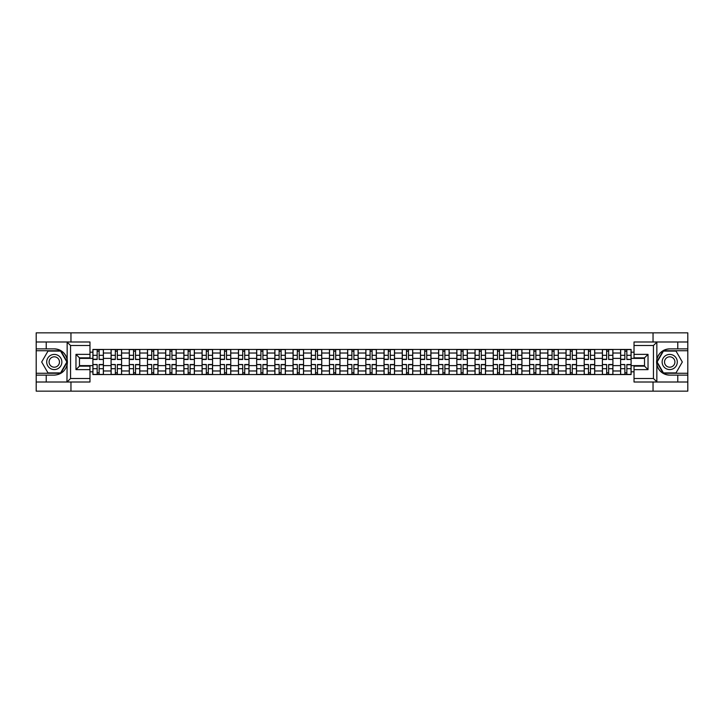 <?xml version="1.0" encoding="UTF-8"?>
<svg xmlns="http://www.w3.org/2000/svg" width="724" height="724" viewBox="0 0 724 724"><rect width="100%" height="100%" fill="white"/><g stroke="black" fill="none" stroke-linecap="round" stroke-linejoin="round"><path stroke-width="1.09" d="M89.975 345.493L70.554 345.493L66.952 341.99L89.975 341.99L89.975 357.855L79.477 357.855L79.477 366.145L89.975 366.145L89.975 382.01L66.952 382.01L67.151 359.457C65.35 352.914 61.051 349.384 54.282 348.877A13.123 13.123 0 0 1 67.151 364.543C65.35 371.086 61.051 374.616 54.282 375.123L36.2 375.123L36.2 391.159L687.8 391.159L687.8 350.742L663.22 350.742L656.722 362L663.22 373.258L687.8 373.258M669.718 348.877C662.949 349.384 658.65 352.914 656.849 359.457L656.849 364.543C658.65 371.086 662.949 374.616 669.718 375.123A13.123 13.123 0 0 1 656.596 362A13.123 13.123 0 0 1 669.718 348.877L687.8 348.877L687.8 332.841L36.2 332.841L36.2 373.258L60.78 373.258L67.278 362L60.78 350.742L36.2 350.742M111.089 374.543L111.089 353.022L103.387 353.022L103.387 374.543M103.387 353.022L103.387 349.457M111.089 353.022L111.089 349.457M121.587 349.457L121.587 374.543M129.288 374.543L129.288 349.457M139.786 349.457L139.786 374.543M147.479 374.543L147.479 349.457M157.977 349.457L157.977 374.543M165.678 374.543L165.678 349.457M176.176 349.457L176.176 374.543M183.878 374.543L183.878 349.457M194.376 349.457L194.376 374.543M202.077 374.543L202.077 349.457M212.575 349.457L212.575 374.543M220.268 374.543L220.268 349.457M230.766 349.457L230.766 374.543M238.468 374.543L238.468 349.457M248.966 349.457L248.966 374.543M256.667 374.543L256.667 349.457M267.165 349.457L267.165 374.543M274.867 374.543L274.867 349.457M285.365 349.457L285.365 374.543M293.057 374.543L293.057 349.457M303.555 349.457L303.555 374.543M311.257 374.543L311.257 349.457M321.755 349.457L321.755 374.543M329.456 374.543L329.456 349.457M339.954 349.457L339.954 374.543M347.656 374.543L347.656 349.457M358.154 349.457L358.154 374.543M365.846 374.543L365.846 349.457M376.344 349.457L376.344 374.543M384.046 374.543L384.046 349.457M394.544 349.457L394.544 374.543M402.245 374.543L402.245 349.457M412.743 349.457L412.743 374.543M420.445 374.543L420.445 349.457M430.943 349.457L430.943 374.543M438.635 374.543L438.635 349.457M449.133 349.457L449.133 374.543M456.835 374.543L456.835 349.457M467.333 349.457L467.333 374.543M475.034 374.543L475.034 349.457M485.533 349.457L485.533 374.543M493.234 374.543L493.234 349.457M503.732 349.457L503.732 374.543M511.425 374.543L511.425 349.457M521.923 349.457L521.923 374.543M529.624 374.543L529.624 349.457M540.122 349.457L540.122 374.543M547.824 374.543L547.824 349.457M558.322 349.457L558.322 374.543M566.023 374.543L566.023 349.457M576.521 349.457L576.521 374.543M584.214 374.543L584.214 349.457M594.712 349.457L594.712 374.543M602.413 374.543L602.413 349.457M612.911 349.457L612.911 374.543M620.613 374.543L620.613 349.457M620.613 365.62L612.911 365.62M602.413 365.62L594.712 365.62M584.214 365.62L576.521 365.62M566.023 365.62L558.322 365.62M547.824 365.62L540.122 365.62M529.624 365.62L521.923 365.62M511.425 365.62L503.732 365.62M493.234 365.62L485.533 365.62M475.034 365.62L467.333 365.62M456.835 365.62L449.133 365.62M438.635 365.62L430.943 365.62M420.445 365.62L412.743 365.62M402.245 365.62L394.544 365.62M384.046 365.62L376.344 365.62M365.846 365.62L358.154 365.62M347.656 365.62L339.954 365.62M329.456 365.62L321.755 365.62M311.257 365.62L303.555 365.62M293.057 365.62L285.365 365.62M274.867 365.62L267.165 365.62M256.667 365.62L248.966 365.62M238.468 365.62L230.766 365.62M220.268 365.62L212.575 365.62M202.077 365.62L194.376 365.62M183.878 365.62L176.176 365.62M165.678 365.62L157.977 365.62M147.479 365.62L139.786 365.62M129.288 365.62L121.587 365.62M111.089 365.62L103.387 365.62M620.613 358.38L612.911 358.38M602.413 358.38L594.712 358.38M584.214 358.38L576.521 358.38M566.023 358.38L558.322 358.38M547.824 358.38L540.122 358.38M529.624 358.38L521.923 358.38M511.425 358.38L503.732 358.38M493.234 358.38L485.533 358.38M475.034 358.38L467.333 358.38M456.835 358.38L449.133 358.38M438.635 358.38L430.943 358.38M420.445 358.38L412.743 358.38M402.245 358.38L394.544 358.38M384.046 358.38L376.344 358.38M365.846 358.38L358.154 358.38M347.656 358.38L339.954 358.38M329.456 358.38L321.755 358.38M311.257 358.38L303.555 358.38M293.057 358.38L285.365 358.38M274.867 358.38L267.165 358.38M256.667 358.38L248.966 358.38M238.468 358.38L230.766 358.38M220.268 358.38L212.575 358.38M202.077 358.38L194.376 358.38M183.878 358.38L176.176 358.38M165.678 358.38L157.977 358.38M147.479 358.38L139.786 358.38M129.288 358.38L121.587 358.38M111.089 358.38L103.387 358.38M79.477 365.62L92.889 365.62L92.889 358.38L79.477 358.38M89.975 352.199L92.889 352.199L92.889 358.38M644.523 358.38L631.111 358.38L631.111 349.457L92.889 349.457L92.889 352.199M631.111 352.199L634.025 352.199M634.025 371.801L631.111 371.801L631.111 365.62L644.523 365.62M92.889 365.62L92.889 374.543L631.111 374.543L631.111 371.801M92.889 371.801L89.975 371.801M653.039 391.159L653.039 382.01M653.039 341.99L653.039 332.841M70.961 391.159L70.961 382.01M70.961 341.99L70.961 332.841M631.111 358.38L631.111 365.62M99.134 372.788L97.152 372.788M97.152 351.212L99.134 351.212M117.333 372.788L115.342 372.788M115.342 351.212L117.333 351.212M135.524 372.788L133.542 372.788M133.542 351.212L135.524 351.212M153.723 372.788L151.741 372.788M151.741 351.212L153.723 351.212M171.923 372.788L169.941 372.788M169.941 351.212L171.923 351.212M190.122 372.788L188.131 372.788M188.131 351.212L190.122 351.212M208.313 372.788L206.331 372.788M206.331 351.212L208.313 351.212M226.512 372.788L224.53 372.788M224.53 351.212L226.512 351.212M244.712 372.788L242.73 372.788M242.73 351.212L244.712 351.212M262.903 372.788L260.921 372.788M260.921 351.212L262.903 351.212M281.102 372.788L279.12 372.788M279.12 351.212L281.102 351.212M299.302 372.788L297.32 372.788M297.32 351.212L299.302 351.212M317.501 372.788L315.519 372.788M315.519 351.212L317.501 351.212M335.692 372.788L333.71 372.788M333.71 351.212L335.692 351.212M353.891 372.788L351.909 372.788M351.909 351.212L353.891 351.212M372.091 372.788L370.109 372.788M370.109 351.212L372.091 351.212M390.29 372.788L388.308 372.788M388.308 351.212L390.29 351.212M408.481 372.788L406.499 372.788M406.499 351.212L408.481 351.212M426.68 372.788L424.698 372.788M424.698 351.212L426.68 351.212M444.88 372.788L442.898 372.788M442.898 351.212L444.88 351.212M463.079 372.788L461.098 372.788M461.098 351.212L463.079 351.212M481.27 372.788L479.288 372.788M479.288 351.212L481.27 351.212M499.469 372.788L497.488 372.788M497.488 351.212L499.469 351.212M517.669 372.788L515.687 372.788M515.687 351.212L517.669 351.212M535.869 372.788L533.878 372.788M533.878 351.212L535.869 351.212M554.059 372.788L552.077 372.788M552.077 351.212L554.059 351.212M572.259 372.788L570.277 372.788M570.277 351.212L572.259 351.212M590.458 372.788L588.476 372.788M588.476 351.212L590.458 351.212M608.658 372.788L606.667 372.788M606.667 351.212L608.658 351.212M626.848 372.788L624.866 372.788M624.866 351.212L626.848 351.212M99.134 359.249L103.333 359.493L99.134 359.493L99.134 349.574L103.333 349.574L100.998 349.574M103.333 359.249L103.333 349.574M97.152 351.095L99.134 351.095M95.278 349.574L92.953 349.574L92.953 359.493L97.152 359.493L97.152 349.574L95.459 349.574M92.953 349.574L100.826 349.574M97.152 364.751L92.953 364.507L97.152 364.507L97.152 374.426L92.953 374.426L95.278 374.426M92.953 364.751L92.953 374.426M99.134 372.905L97.152 372.905M100.998 374.426L103.333 374.426L103.333 364.507L99.134 364.507L99.134 374.426L100.826 374.426M103.333 374.426L95.459 374.426M117.333 359.249L121.532 359.493L117.333 359.493L117.333 349.574L121.532 349.574L119.198 349.574M121.532 359.249L121.532 349.574M115.342 351.095L117.333 351.095M113.478 349.574L111.143 349.574L111.143 359.493L115.342 359.493L115.342 349.574L113.659 349.574M111.143 349.574L119.017 349.574M135.524 359.249L139.723 359.493L135.524 359.493L135.524 349.574L139.723 349.574L137.397 349.574M139.723 359.249L139.723 349.574M133.542 351.095L135.524 351.095M131.678 349.574L129.343 349.574L129.343 359.493L133.542 359.493L133.542 349.574L131.849 349.574M129.343 349.574L137.216 349.574M46.227 375.123L46.227 382.01L36.2 382.01M66.952 382.01L46.227 382.01M36.2 375.123L36.2 373.258M66.952 341.99L46.227 341.99L46.227 348.877L36.2 348.877M46.227 341.99L36.2 341.99M54.282 348.877L46.227 348.877M79.477 357.855L75.975 354.362L89.975 354.362M89.975 369.638L75.975 369.638L79.477 366.145M67.151 381.901L70.554 378.507L89.975 378.507M657.048 341.99L653.446 345.493L634.025 345.493L634.025 341.99L687.8 341.99M677.773 348.877L677.773 341.99M634.025 378.507L653.446 378.507L657.048 382.01L634.025 382.01L634.025 366.145L644.523 366.145L644.523 357.855L634.025 357.855L634.025 345.493M687.8 348.877L687.8 350.742M657.048 382.01L677.773 382.01L677.773 375.123L687.8 375.123M677.773 382.01L687.8 382.01M669.718 375.123L677.773 375.123M644.523 366.145L648.025 369.638L634.025 369.638M634.025 354.362L648.025 354.362L644.523 357.855M46.698 362A7.584 7.584 0 0 0 54.282 369.584A7.584 7.584 0 0 0 61.866 362A7.584 7.584 0 0 0 54.282 354.416A7.584 7.584 0 0 0 46.698 362M49.087 362A5.195 5.195 0 0 0 54.282 367.195A5.195 5.195 0 0 0 59.468 362A5.195 5.195 0 0 0 54.282 356.805A5.195 5.195 0 0 0 49.087 362M60.581 351.095L66.87 362L60.581 372.905L47.983 372.905L41.684 362L47.983 351.095L60.581 351.095M662.134 362A7.584 7.584 0 0 0 669.718 369.584A7.584 7.584 0 0 0 677.302 362A7.584 7.584 0 0 0 669.718 354.416A7.584 7.584 0 0 0 662.134 362M664.532 362A5.195 5.195 0 0 0 669.718 367.195A5.195 5.195 0 0 0 674.913 362A5.195 5.195 0 0 0 669.718 356.805A5.195 5.195 0 0 0 664.532 362M676.017 351.095L682.316 362L676.017 372.905L663.419 372.905L657.13 362L663.419 351.095L676.017 351.095M115.342 364.751L111.143 364.507L115.342 364.507L115.342 374.426L111.143 374.426L113.478 374.426M111.143 364.751L111.143 374.426M117.333 372.905L115.342 372.905M119.198 374.426L121.532 374.426L121.532 364.507L117.333 364.507L117.333 374.426L119.017 374.426M121.532 374.426L113.659 374.426M133.542 364.751L129.343 364.507L133.542 364.507L133.542 374.426L129.343 374.426L131.678 374.426M129.343 364.751L129.343 374.426M135.524 372.905L133.542 372.905M137.397 374.426L139.723 374.426L139.723 364.507L135.524 364.507L135.524 374.426L137.216 374.426M139.723 374.426L131.849 374.426M153.723 359.249L157.923 359.493L153.723 359.493L153.723 349.574L157.923 349.574L155.588 349.574M157.923 359.249L157.923 349.574M151.741 351.095L153.723 351.095M149.877 349.574L147.542 349.574L147.542 359.493L151.741 359.493L151.741 349.574L150.049 349.574M147.542 349.574L155.416 349.574M171.923 359.249L176.122 359.493L171.923 359.493L171.923 349.574L176.122 349.574L173.787 349.574M176.122 359.249L176.122 349.574M169.941 351.095L171.923 351.095M168.068 349.574L165.742 349.574L165.742 359.493L169.941 359.493L169.941 349.574L168.249 349.574M165.742 349.574L173.615 349.574M190.122 359.249L194.322 359.493L190.122 359.493L190.122 349.574L194.322 349.574L191.987 349.574M194.322 359.249L194.322 349.574M188.131 351.095L190.122 351.095M186.267 349.574L183.932 349.574L183.932 359.493L188.131 359.493L188.131 349.574L186.448 349.574M183.932 349.574L191.806 349.574M151.741 364.751L147.542 364.507L151.741 364.507L151.741 374.426L147.542 374.426L149.877 374.426M147.542 364.751L147.542 374.426M153.723 372.905L151.741 372.905M155.588 374.426L157.923 374.426L157.923 364.507L153.723 364.507L153.723 374.426L155.416 374.426M157.923 374.426L150.049 374.426M169.941 364.751L165.742 364.507L169.941 364.507L169.941 374.426L165.742 374.426L168.068 374.426M165.742 364.751L165.742 374.426M171.923 372.905L169.941 372.905M173.787 374.426L176.122 374.426L176.122 364.507L171.923 364.507L171.923 374.426L173.615 374.426M176.122 374.426L168.249 374.426M188.131 364.751L183.932 364.507L188.131 364.507L188.131 374.426L183.932 374.426L186.267 374.426M183.932 364.751L183.932 374.426M190.122 372.905L188.131 372.905M191.987 374.426L194.322 374.426L194.322 364.507L190.122 364.507L190.122 374.426L191.806 374.426M194.322 374.426L186.448 374.426M208.313 359.249L212.512 359.493L208.313 359.493L208.313 349.574L212.512 349.574L210.177 349.574M212.512 359.249L212.512 349.574M206.331 351.095L208.313 351.095M204.467 349.574L202.132 349.574L202.132 359.493L206.331 359.493L206.331 349.574L204.639 349.574M202.132 349.574L210.005 349.574M206.331 364.751L202.132 364.507L206.331 364.507L206.331 374.426L202.132 374.426L204.467 374.426M202.132 364.751L202.132 374.426M208.313 372.905L206.331 372.905M210.177 374.426L212.512 374.426L212.512 364.507L208.313 364.507L208.313 374.426L210.005 374.426M212.512 374.426L204.639 374.426M226.512 359.249L230.712 359.493L226.512 359.493L226.512 349.574L230.712 349.574L228.377 349.574M230.712 359.249L230.712 349.574M224.53 351.095L226.512 351.095M222.666 349.574L220.331 349.574L220.331 359.493L224.53 359.493L224.53 349.574L222.838 349.574M220.331 349.574L228.205 349.574M224.53 364.751L220.331 364.507L224.53 364.507L224.53 374.426L220.331 374.426L222.666 374.426M220.331 364.751L220.331 374.426M226.512 372.905L224.53 372.905M228.377 374.426L230.712 374.426L230.712 364.507L226.512 364.507L226.512 374.426L228.205 374.426M230.712 374.426L222.838 374.426M244.712 359.249L248.911 359.493L244.712 359.493L244.712 349.574L248.911 349.574L246.576 349.574M248.911 359.249L248.911 349.574M242.73 351.095L244.712 351.095M240.857 349.574L238.531 349.574L238.531 359.493L242.73 359.493L242.73 349.574L241.038 349.574M238.531 349.574L246.404 349.574M242.73 364.751L238.531 364.507L242.73 364.507L242.73 374.426L238.531 374.426L240.857 374.426M238.531 364.751L238.531 374.426M244.712 372.905L242.73 372.905M246.576 374.426L248.911 374.426L248.911 364.507L244.712 364.507L244.712 374.426L246.404 374.426M248.911 374.426L241.038 374.426M262.903 359.249L267.111 359.493L262.903 359.493L262.903 349.574L267.111 349.574L264.776 349.574M267.111 359.249L267.111 349.574M260.921 351.095L262.903 351.095M259.056 349.574L256.721 349.574L256.721 359.493L260.921 359.493L260.921 349.574L259.228 349.574M256.721 349.574L264.595 349.574M260.921 364.751L256.721 364.507L260.921 364.507L260.921 374.426L256.721 374.426L259.056 374.426M256.721 364.751L256.721 374.426M262.903 372.905L260.921 372.905M264.776 374.426L267.111 374.426L267.111 364.507L262.903 364.507L262.903 374.426L264.595 374.426M267.111 374.426L259.228 374.426M281.102 359.249L285.301 359.493L281.102 359.493L281.102 349.574L285.301 349.574L282.966 349.574M285.301 359.249L285.301 349.574M279.12 351.095L281.102 351.095M277.256 349.574L274.921 349.574L274.921 359.493L279.12 359.493L279.12 349.574L277.428 349.574M274.921 349.574L282.794 349.574M299.302 359.249L303.501 359.493L299.302 359.493L299.302 349.574L303.501 349.574L301.166 349.574M303.501 359.249L303.501 349.574M297.32 351.095L299.302 351.095M295.455 349.574L293.12 349.574L293.12 359.493L297.32 359.493L297.32 349.574L295.627 349.574M293.12 349.574L300.994 349.574M317.501 359.249L321.7 359.493L317.501 359.493L317.501 349.574L321.7 349.574L319.365 349.574M321.7 359.249L321.7 349.574M315.519 351.095L317.501 351.095M313.646 349.574L311.32 349.574L311.32 359.493L315.519 359.493L315.519 349.574L313.827 349.574M311.32 349.574L319.193 349.574M335.692 359.249L339.891 359.493L335.692 359.493L335.692 349.574L339.891 349.574L337.565 349.574M339.891 359.249L339.891 349.574M333.71 351.095L335.692 351.095M331.845 349.574L329.511 349.574L329.511 359.493L333.71 359.493L333.71 349.574L332.017 349.574M329.511 349.574L337.384 349.574M353.891 359.249L358.09 359.493L353.891 359.493L353.891 349.574L358.09 349.574L355.756 349.574M358.09 359.249L358.09 349.574M351.909 351.095L353.891 351.095M350.045 349.574L347.71 349.574L347.71 359.493L351.909 359.493L351.909 349.574L350.217 349.574M347.71 349.574L355.584 349.574M372.091 359.249L376.29 359.493L372.091 359.493L372.091 349.574L376.29 349.574L373.955 349.574M376.29 359.249L376.29 349.574M370.109 351.095L372.091 351.095M368.245 349.574L365.91 349.574L365.91 359.493L370.109 359.493L370.109 349.574L368.416 349.574M365.91 349.574L373.783 349.574M279.12 364.751L274.921 364.507L279.12 364.507L279.12 374.426L274.921 374.426L277.256 374.426M274.921 364.751L274.921 374.426M281.102 372.905L279.12 372.905M282.966 374.426L285.301 374.426L285.301 364.507L281.102 364.507L281.102 374.426L282.794 374.426M285.301 374.426L277.428 374.426M297.32 364.751L293.12 364.507L297.32 364.507L297.32 374.426L293.12 374.426L295.455 374.426M293.12 364.751L293.12 374.426M299.302 372.905L297.32 372.905M301.166 374.426L303.501 374.426L303.501 364.507L299.302 364.507L299.302 374.426L300.994 374.426M303.501 374.426L295.627 374.426M315.519 364.751L311.32 364.507L315.519 364.507L315.519 374.426L311.32 374.426L313.646 374.426M311.32 364.751L311.32 374.426M317.501 372.905L315.519 372.905M319.365 374.426L321.7 374.426L321.7 364.507L317.501 364.507L317.501 374.426L319.193 374.426M321.7 374.426L313.827 374.426M333.71 364.751L329.511 364.507L333.71 364.507L333.71 374.426L329.511 374.426L331.845 374.426M329.511 364.751L329.511 374.426M335.692 372.905L333.71 372.905M337.565 374.426L339.891 374.426L339.891 364.507L335.692 364.507L335.692 374.426L337.384 374.426M339.891 374.426L332.017 374.426M351.909 364.751L347.71 364.507L351.909 364.507L351.909 374.426L347.71 374.426L350.045 374.426M347.71 364.751L347.71 374.426M353.891 372.905L351.909 372.905M355.756 374.426L358.09 374.426L358.09 364.507L353.891 364.507L353.891 374.426L355.584 374.426M358.09 374.426L350.217 374.426M370.109 364.751L365.91 364.507L370.109 364.507L370.109 374.426L365.91 374.426L368.245 374.426M365.91 364.751L365.91 374.426M372.091 372.905L370.109 372.905M373.955 374.426L376.29 374.426L376.29 364.507L372.091 364.507L372.091 374.426L373.783 374.426M376.29 374.426L368.416 374.426M390.29 359.249L394.489 359.493L390.29 359.493L390.29 349.574L394.489 349.574L392.155 349.574M394.489 359.249L394.489 349.574M388.308 351.095L390.29 351.095M386.435 349.574L384.109 349.574L384.109 359.493L388.308 359.493L388.308 349.574L386.616 349.574M384.109 349.574L391.983 349.574M388.308 364.751L384.109 364.507L388.308 364.507L388.308 374.426L384.109 374.426L386.435 374.426M384.109 364.751L384.109 374.426M390.29 372.905L388.308 372.905M392.155 374.426L394.489 374.426L394.489 364.507L390.29 364.507L390.29 374.426L391.983 374.426M394.489 374.426L386.616 374.426M408.481 359.249L412.68 359.493L408.481 359.493L408.481 349.574L412.68 349.574L410.354 349.574M412.68 359.249L412.68 349.574M406.499 351.095L408.481 351.095M404.635 349.574L402.3 349.574L402.3 359.493L406.499 359.493L406.499 349.574L404.807 349.574M402.3 349.574L410.173 349.574M406.499 364.751L402.3 364.507L406.499 364.507L406.499 374.426L402.3 374.426L404.635 374.426M402.3 364.751L402.3 374.426M408.481 372.905L406.499 372.905M410.354 374.426L412.68 374.426L412.68 364.507L408.481 364.507L408.481 374.426L410.173 374.426M412.68 374.426L404.807 374.426M426.68 359.249L430.88 359.493L426.68 359.493L426.68 349.574L430.88 349.574L428.545 349.574M430.88 359.249L430.88 349.574M424.698 351.095L426.68 351.095M422.834 349.574L420.499 349.574L420.499 359.493L424.698 359.493L424.698 349.574L423.006 349.574M420.499 349.574L428.373 349.574M424.698 364.751L420.499 364.507L424.698 364.507L424.698 374.426L420.499 374.426L422.834 374.426M420.499 364.751L420.499 374.426M426.68 372.905L424.698 372.905M428.545 374.426L430.88 374.426L430.88 364.507L426.68 364.507L426.68 374.426L428.373 374.426M430.88 374.426L423.006 374.426M444.88 359.249L449.079 359.493L444.88 359.493L444.88 349.574L449.079 349.574L446.744 349.574M449.079 359.249L449.079 349.574M442.898 351.095L444.88 351.095M441.034 349.574L438.699 349.574L438.699 359.493L442.898 359.493L442.898 349.574L441.206 349.574M438.699 349.574L446.572 349.574M442.898 364.751L438.699 364.507L442.898 364.507L442.898 374.426L438.699 374.426L441.034 374.426M438.699 364.751L438.699 374.426M444.88 372.905L442.898 372.905M446.744 374.426L449.079 374.426L449.079 364.507L444.88 364.507L444.88 374.426L446.572 374.426M449.079 374.426L441.206 374.426M463.079 359.249L467.279 359.493L463.079 359.493L463.079 349.574L467.279 349.574L464.944 349.574M467.279 359.249L467.279 349.574M461.098 351.095L463.079 351.095M459.224 349.574L456.889 349.574L456.889 359.493L461.098 359.493L461.098 349.574L459.405 349.574M456.889 349.574L464.772 349.574M461.098 364.751L456.889 364.507L461.098 364.507L461.098 374.426L456.889 374.426L459.224 374.426M456.889 364.751L456.889 374.426M463.079 372.905L461.098 372.905M464.944 374.426L467.279 374.426L467.279 364.507L463.079 364.507L463.079 374.426L464.772 374.426M467.279 374.426L459.405 374.426M481.27 359.249L485.469 359.493L481.27 359.493L481.27 349.574L485.469 349.574L483.143 349.574M485.469 359.249L485.469 349.574M479.288 351.095L481.27 351.095M477.424 349.574L475.089 349.574L475.089 359.493L479.288 359.493L479.288 349.574L477.596 349.574M475.089 349.574L482.962 349.574M479.288 364.751L475.089 364.507L479.288 364.507L479.288 374.426L475.089 374.426L477.424 374.426M475.089 364.751L475.089 374.426M481.27 372.905L479.288 372.905M483.143 374.426L485.469 374.426L485.469 364.507L481.27 364.507L481.27 374.426L482.962 374.426M485.469 374.426L477.596 374.426M499.469 359.249L503.669 359.493L499.469 359.493L499.469 349.574L503.669 349.574L501.334 349.574M503.669 359.249L503.669 349.574M497.488 351.095L499.469 351.095M495.623 349.574L493.288 349.574L493.288 359.493L497.488 359.493L497.488 349.574L495.795 349.574M493.288 349.574L501.162 349.574M497.488 364.751L493.288 364.507L497.488 364.507L497.488 374.426L493.288 374.426L495.623 374.426M493.288 364.751L493.288 374.426M499.469 372.905L497.488 372.905M501.334 374.426L503.669 374.426L503.669 364.507L499.469 364.507L499.469 374.426L501.162 374.426M503.669 374.426L495.795 374.426M517.669 359.249L521.868 359.493L517.669 359.493L517.669 349.574L521.868 349.574L519.533 349.574M521.868 359.249L521.868 349.574M515.687 351.095L517.669 351.095M513.823 349.574L511.488 349.574L511.488 359.493L515.687 359.493L515.687 349.574L513.995 349.574M511.488 349.574L519.361 349.574M515.687 364.751L511.488 364.507L515.687 364.507L515.687 374.426L511.488 374.426L513.823 374.426M511.488 364.751L511.488 374.426M517.669 372.905L515.687 372.905M519.533 374.426L521.868 374.426L521.868 364.507L517.669 364.507L517.669 374.426L519.361 374.426M521.868 374.426L513.995 374.426M535.869 359.249L540.068 359.493L535.869 359.493L535.869 349.574L540.068 349.574L537.733 349.574M540.068 359.249L540.068 349.574M533.878 351.095L535.869 351.095M532.013 349.574L529.678 349.574L529.678 359.493L533.878 359.493L533.878 349.574L532.194 349.574M529.678 349.574L537.552 349.574M533.878 364.751L529.678 364.507L533.878 364.507L533.878 374.426L529.678 374.426L532.013 374.426M529.678 364.751L529.678 374.426M535.869 372.905L533.878 372.905M537.733 374.426L540.068 374.426L540.068 364.507L535.869 364.507L535.869 374.426L537.552 374.426M540.068 374.426L532.194 374.426M554.059 359.249L558.258 359.493L554.059 359.493L554.059 349.574L558.258 349.574L555.932 349.574M558.258 359.249L558.258 349.574M552.077 351.095L554.059 351.095M550.213 349.574L547.878 349.574L547.878 359.493L552.077 359.493L552.077 349.574L550.385 349.574M547.878 349.574L555.751 349.574M552.077 364.751L547.878 364.507L552.077 364.507L552.077 374.426L547.878 374.426L550.213 374.426M547.878 364.751L547.878 374.426M554.059 372.905L552.077 372.905M555.932 374.426L558.258 374.426L558.258 364.507L554.059 364.507L554.059 374.426L555.751 374.426M558.258 374.426L550.385 374.426M572.259 359.249L576.458 359.493L572.259 359.493L572.259 349.574L576.458 349.574L574.123 349.574M576.458 359.249L576.458 349.574M570.277 351.095L572.259 351.095M568.412 349.574L566.077 349.574L566.077 359.493L570.277 359.493L570.277 349.574L568.584 349.574M566.077 349.574L573.951 349.574M570.277 364.751L566.077 364.507L570.277 364.507L570.277 374.426L566.077 374.426L568.412 374.426M566.077 364.751L566.077 374.426M572.259 372.905L570.277 372.905M574.123 374.426L576.458 374.426L576.458 364.507L572.259 364.507L572.259 374.426L573.951 374.426M576.458 374.426L568.584 374.426M590.458 359.249L594.657 359.493L590.458 359.493L590.458 349.574L594.657 349.574L592.322 349.574M594.657 359.249L594.657 349.574M588.476 351.095L590.458 351.095M586.603 349.574L584.277 349.574L584.277 359.493L588.476 359.493L588.476 349.574L586.784 349.574M584.277 349.574L592.151 349.574M588.476 364.751L584.277 364.507L588.476 364.507L588.476 374.426L584.277 374.426L586.603 374.426M584.277 364.751L584.277 374.426M590.458 372.905L588.476 372.905M592.322 374.426L594.657 374.426L594.657 364.507L590.458 364.507L590.458 374.426L592.151 374.426M594.657 374.426L586.784 374.426M608.658 359.249L612.857 359.493L608.658 359.493L608.658 349.574L612.857 349.574L610.522 349.574M612.857 359.249L612.857 349.574M606.667 351.095L608.658 351.095M604.802 349.574L602.468 349.574L602.468 359.493L606.667 359.493L606.667 349.574L604.983 349.574M602.468 349.574L610.341 349.574M606.667 364.751L602.468 364.507L606.667 364.507L606.667 374.426L602.468 374.426L604.802 374.426M602.468 364.751L602.468 374.426M608.658 372.905L606.667 372.905M610.522 374.426L612.857 374.426L612.857 364.507L608.658 364.507L608.658 374.426L610.341 374.426M612.857 374.426L604.983 374.426M626.848 359.249L631.047 359.493L626.848 359.493L626.848 349.574L631.047 349.574L628.722 349.574M631.047 359.249L631.047 349.574M624.866 351.095L626.848 351.095M623.002 349.574L620.667 349.574L620.667 359.493L624.866 359.493L624.866 349.574L623.174 349.574M620.667 349.574L628.541 349.574M624.866 364.751L620.667 364.507L624.866 364.507L624.866 374.426L620.667 374.426L623.002 374.426M620.667 364.751L620.667 374.426M626.848 372.905L624.866 372.905M628.722 374.426L631.047 374.426L631.047 364.507L626.848 364.507L626.848 374.426L628.541 374.426M631.047 374.426L623.174 374.426M602.413 353.022L594.712 353.022M584.214 353.022L576.521 353.022M566.023 353.022L558.322 353.022M547.824 353.022L540.122 353.022M529.624 353.022L521.923 353.022M511.425 353.022L503.732 353.022M493.234 353.022L485.533 353.022M475.034 353.022L467.333 353.022M456.835 353.022L449.133 353.022M438.635 353.022L430.943 353.022M420.445 353.022L412.743 353.022M402.245 353.022L394.544 353.022M384.046 353.022L376.344 353.022M365.846 353.022L358.154 353.022M347.656 353.022L339.954 353.022M329.456 353.022L321.755 353.022M311.257 353.022L303.555 353.022M293.057 353.022L285.365 353.022M274.867 353.022L267.165 353.022M256.667 353.022L248.966 353.022M238.468 353.022L230.766 353.022M220.268 353.022L212.575 353.022M202.077 353.022L194.376 353.022M183.878 353.022L176.176 353.022M165.678 353.022L157.977 353.022M147.479 353.022L139.786 353.022M129.288 353.022L121.587 353.022M620.613 353.022L612.911 353.022M602.413 370.978L594.712 370.978M584.214 370.978L576.521 370.978M566.023 370.978L558.322 370.978M547.824 370.978L540.122 370.978M529.624 370.978L521.923 370.978M511.425 370.978L503.732 370.978M493.234 370.978L485.533 370.978M475.034 370.978L467.333 370.978M456.835 370.978L449.133 370.978M438.635 370.978L430.943 370.978M420.445 370.978L412.743 370.978M402.245 370.978L394.544 370.978M384.046 370.978L376.344 370.978M365.846 370.978L358.154 370.978M347.656 370.978L339.954 370.978M329.456 370.978L321.755 370.978M311.257 370.978L303.555 370.978M293.057 370.978L285.365 370.978M274.867 370.978L267.165 370.978M256.667 370.978L248.966 370.978M238.468 370.978L230.766 370.978M220.268 370.978L212.575 370.978M202.077 370.978L194.376 370.978M183.878 370.978L176.176 370.978M165.678 370.978L157.977 370.978M147.479 370.978L139.786 370.978M129.288 370.978L121.587 370.978M111.089 370.978L103.387 370.978M620.613 370.978L612.911 370.978M99.134 355.303L103.333 355.303M92.953 359.249L97.152 359.249M92.953 355.303L97.152 355.303M97.152 368.697L92.953 368.697M103.333 364.751L99.134 364.751M103.333 368.697L99.134 368.697M117.333 355.303L121.532 355.303M111.143 359.249L115.342 359.249M111.143 355.303L115.342 355.303M135.524 355.303L139.723 355.303M129.343 359.249L133.542 359.249M129.343 355.303L133.542 355.303M67.151 359.457L67.151 342.099M70.554 345.493L70.554 378.507M75.975 369.638L75.975 354.362M656.849 342.099L656.849 359.457M656.849 364.543L656.849 381.901M653.446 378.507L653.446 345.493M648.025 354.362L648.025 369.638M115.342 368.697L111.143 368.697M121.532 364.751L117.333 364.751M121.532 368.697L117.333 368.697M133.542 368.697L129.343 368.697M139.723 364.751L135.524 364.751M139.723 368.697L135.524 368.697M153.723 355.303L157.923 355.303M147.542 359.249L151.741 359.249M147.542 355.303L151.741 355.303M171.923 355.303L176.122 355.303M165.742 359.249L169.941 359.249M165.742 355.303L169.941 355.303M190.122 355.303L194.322 355.303M183.932 359.249L188.131 359.249M183.932 355.303L188.131 355.303M151.741 368.697L147.542 368.697M157.923 364.751L153.723 364.751M157.923 368.697L153.723 368.697M169.941 368.697L165.742 368.697M176.122 364.751L171.923 364.751M176.122 368.697L171.923 368.697M188.131 368.697L183.932 368.697M194.322 364.751L190.122 364.751M194.322 368.697L190.122 368.697M208.313 355.303L212.512 355.303M202.132 359.249L206.331 359.249M202.132 355.303L206.331 355.303M206.331 368.697L202.132 368.697M212.512 364.751L208.313 364.751M212.512 368.697L208.313 368.697M226.512 355.303L230.712 355.303M220.331 359.249L224.53 359.249M220.331 355.303L224.53 355.303M224.53 368.697L220.331 368.697M230.712 364.751L226.512 364.751M230.712 368.697L226.512 368.697M244.712 355.303L248.911 355.303M238.531 359.249L242.73 359.249M238.531 355.303L242.73 355.303M242.73 368.697L238.531 368.697M248.911 364.751L244.712 364.751M248.911 368.697L244.712 368.697M262.903 355.303L267.111 355.303M256.721 359.249L260.921 359.249M256.721 355.303L260.921 355.303M260.921 368.697L256.721 368.697M267.111 364.751L262.903 364.751M267.111 368.697L262.903 368.697M281.102 355.303L285.301 355.303M274.921 359.249L279.12 359.249M274.921 355.303L279.12 355.303M299.302 355.303L303.501 355.303M293.12 359.249L297.32 359.249M293.12 355.303L297.32 355.303M317.501 355.303L321.7 355.303M311.32 359.249L315.519 359.249M311.32 355.303L315.519 355.303M335.692 355.303L339.891 355.303M329.511 359.249L333.71 359.249M329.511 355.303L333.71 355.303M353.891 355.303L358.09 355.303M347.71 359.249L351.909 359.249M347.71 355.303L351.909 355.303M372.091 355.303L376.29 355.303M365.91 359.249L370.109 359.249M365.91 355.303L370.109 355.303M279.12 368.697L274.921 368.697M285.301 364.751L281.102 364.751M285.301 368.697L281.102 368.697M297.32 368.697L293.12 368.697M303.501 364.751L299.302 364.751M303.501 368.697L299.302 368.697M315.519 368.697L311.32 368.697M321.7 364.751L317.501 364.751M321.7 368.697L317.501 368.697M333.71 368.697L329.511 368.697M339.891 364.751L335.692 364.751M339.891 368.697L335.692 368.697M351.909 368.697L347.71 368.697M358.09 364.751L353.891 364.751M358.09 368.697L353.891 368.697M370.109 368.697L365.91 368.697M376.29 364.751L372.091 364.751M376.29 368.697L372.091 368.697M390.29 355.303L394.489 355.303M384.109 359.249L388.308 359.249M384.109 355.303L388.308 355.303M388.308 368.697L384.109 368.697M394.489 364.751L390.29 364.751M394.489 368.697L390.29 368.697M408.481 355.303L412.68 355.303M402.3 359.249L406.499 359.249M402.3 355.303L406.499 355.303M406.499 368.697L402.3 368.697M412.68 364.751L408.481 364.751M412.68 368.697L408.481 368.697M426.68 355.303L430.88 355.303M420.499 359.249L424.698 359.249M420.499 355.303L424.698 355.303M424.698 368.697L420.499 368.697M430.88 364.751L426.68 364.751M430.88 368.697L426.68 368.697M444.88 355.303L449.079 355.303M438.699 359.249L442.898 359.249M438.699 355.303L442.898 355.303M442.898 368.697L438.699 368.697M449.079 364.751L444.88 364.751M449.079 368.697L444.88 368.697M463.079 355.303L467.279 355.303M456.889 359.249L461.098 359.249M456.889 355.303L461.098 355.303M461.098 368.697L456.889 368.697M467.279 364.751L463.079 364.751M467.279 368.697L463.079 368.697M481.27 355.303L485.469 355.303M475.089 359.249L479.288 359.249M475.089 355.303L479.288 355.303M479.288 368.697L475.089 368.697M485.469 364.751L481.27 364.751M485.469 368.697L481.27 368.697M499.469 355.303L503.669 355.303M493.288 359.249L497.488 359.249M493.288 355.303L497.488 355.303M497.488 368.697L493.288 368.697M503.669 364.751L499.469 364.751M503.669 368.697L499.469 368.697M517.669 355.303L521.868 355.303M511.488 359.249L515.687 359.249M511.488 355.303L515.687 355.303M515.687 368.697L511.488 368.697M521.868 364.751L517.669 364.751M521.868 368.697L517.669 368.697M535.869 355.303L540.068 355.303M529.678 359.249L533.878 359.249M529.678 355.303L533.878 355.303M533.878 368.697L529.678 368.697M540.068 364.751L535.869 364.751M540.068 368.697L535.869 368.697M554.059 355.303L558.258 355.303M547.878 359.249L552.077 359.249M547.878 355.303L552.077 355.303M552.077 368.697L547.878 368.697M558.258 364.751L554.059 364.751M558.258 368.697L554.059 368.697M572.259 355.303L576.458 355.303M566.077 359.249L570.277 359.249M566.077 355.303L570.277 355.303M570.277 368.697L566.077 368.697M576.458 364.751L572.259 364.751M576.458 368.697L572.259 368.697M590.458 355.303L594.657 355.303M584.277 359.249L588.476 359.249M584.277 355.303L588.476 355.303M588.476 368.697L584.277 368.697M594.657 364.751L590.458 364.751M594.657 368.697L590.458 368.697M608.658 355.303L612.857 355.303M602.468 359.249L606.667 359.249M602.468 355.303L606.667 355.303M606.667 368.697L602.468 368.697M612.857 364.751L608.658 364.751M612.857 368.697L608.658 368.697M626.848 355.303L631.047 355.303M620.667 359.249L624.866 359.249M620.667 355.303L624.866 355.303M624.866 368.697L620.667 368.697M631.047 364.751L626.848 364.751M631.047 368.697L626.848 368.697"/></g></svg>
